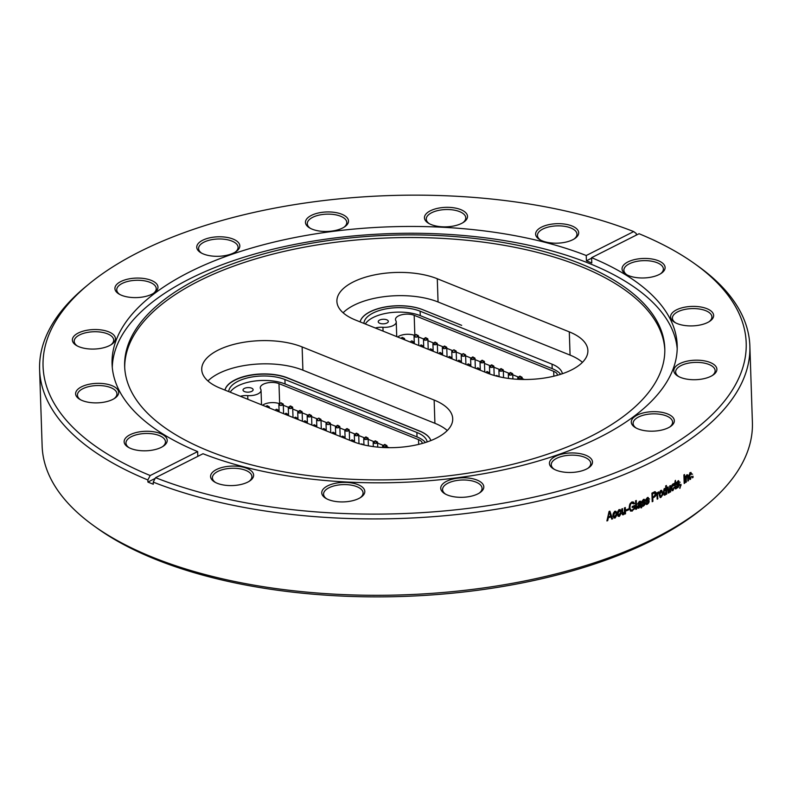 <?xml version="1.0" encoding="UTF-8"?>
<svg xmlns="http://www.w3.org/2000/svg" width="792" height="792" viewBox="0 0 792 792"><rect width="100%" height="100%" fill="white"/><g stroke="black" fill="none" stroke-linecap="round" stroke-linejoin="round"><path stroke-width="1.19" d="M422.918 309.791A37.382 16.909 -1.9 0 0 384.377 307.217A37.382 16.909 -1.9 0 0 360.113 321.889A37.264 16.86 -1.9 0 1 384.189 307.147A37.264 16.86 -1.9 0 1 422.76 309.692L461.677 325.354L422.918 309.791M363.934 323.423A33.333 15.078 178.1 0 1 384.288 309.207A33.333 15.078 178.1 0 1 420.126 311.197L552.044 364.172A33.333 15.078 178.1 0 1 562.379 373.725M582.437 362.35A59.519 26.928 -1.9 0 0 570.072 355.103L438.055 301.98A59.519 26.928 -1.9 0 0 343.104 312.781M560.677 374.289A33.333 15.078 -1.9 0 0 552.192 368.636L420.275 315.652A33.333 15.078 -1.9 0 0 365.32 323.987M379.804 323.304A5.049 2.287 178.1 0 1 378.23 321.72A5.049 2.287 178.1 0 1 383.199 319.265A5.049 2.287 178.1 0 1 388.327 321.384A5.049 2.287 178.1 0 1 385.308 323.591A5.049 2.287 178.1 0 1 379.804 323.304M375.319 328.007A11.029 4.99 178.1 0 1 382.932 327.284A11.068 5.009 -1.9 0 0 396.248 321.948A11.068 5.009 -1.9 0 0 395.861 320.72A11.068 5.009 178.1 0 1 395.475 319.503A11.068 5.009 178.1 0 1 402.118 314.662A11.068 5.009 178.1 0 1 414.186 315.315L553.687 371.339A11.068 5.009 178.1 0 1 557.33 374.883A11.068 5.009 178.1 0 1 557.301 375.289M524.472 379.497L522.185 378.576M518.374 377.042L512.761 374.784M509.167 373.349L503.336 371.002M499.594 369.498L493.911 367.221M490.218 365.736L484.476 363.429M480.081 361.667L475.052 359.647M470.983 358.014L465.627 355.865M462.102 354.44L456.202 352.074M452.638 350.638L446.777 348.292M443.223 346.856L437.352 344.5M433.65 343.015L427.928 340.718M423.572 338.966L418.503 336.937M553.687 371.339L553.856 376.18M414.731 335.422A11.068 5.009 -1.9 0 0 397.673 337.006M518.79 376.883A2.198 1 -1.9 0 0 517.75 377.764A2.198 1 -1.9 0 0 519.592 378.685A2.198 1 -1.9 0 0 522.027 377.972A2.198 1 -1.9 0 0 522.156 377.626A2.198 1 -1.9 0 0 521.057 376.804M520.294 376.16L521.116 378.507M509.365 373.279A2.198 1 -1.9 0 0 508.335 374.171A2.198 1 -1.9 0 0 510.157 375.091A2.198 1 -1.9 0 0 512.592 374.388A2.198 1 -1.9 0 0 512.731 374.022A2.198 1 -1.9 0 0 511.642 373.2M499.94 369.379A2.198 1 -1.9 0 0 498.901 370.26A2.198 1 -1.9 0 0 500.762 371.181A2.198 1 -1.9 0 0 503.187 370.448A2.198 1 -1.9 0 0 503.306 370.121A2.198 1 -1.9 0 0 502.207 369.3M490.515 365.627A2.198 1 -1.9 0 0 489.476 366.518A2.198 1 -1.9 0 0 491.297 367.429A2.198 1 -1.9 0 0 493.733 366.736A2.198 1 -1.9 0 0 493.881 366.369A2.198 1 -1.9 0 0 492.792 365.548M492.01 364.904L492.842 367.25M481.061 361.023A2.198 1 -1.9 0 0 480.021 361.914A2.198 1 -1.9 0 0 481.843 362.825A2.198 1 -1.9 0 0 484.278 362.142A2.198 1 -1.9 0 0 484.427 361.766A2.198 1 -1.9 0 0 483.338 360.944M482.566 360.301L483.387 362.657M471.646 357.697A2.198 1 -1.9 0 0 470.616 358.588A2.198 1 -1.9 0 0 472.438 359.509A2.198 1 -1.9 0 0 474.873 358.806A2.198 1 -1.9 0 0 475.012 358.439A2.198 1 -1.9 0 0 473.923 357.628M473.151 356.984L473.982 359.33M462.241 354.4A2.198 1 -1.9 0 0 461.201 355.281A2.198 1 -1.9 0 0 463.211 356.212A2.198 1 -1.9 0 0 465.567 355.341A2.198 1 -1.9 0 0 465.607 355.133A2.198 1 -1.9 0 0 464.518 354.321M452.816 350.579A2.198 1 -1.9 0 0 451.777 351.47A2.198 1 -1.9 0 0 453.856 352.4A2.198 1 -1.9 0 0 456.162 351.47A2.198 1 -1.9 0 0 456.182 351.321A2.198 1 -1.9 0 0 455.083 350.51M443.381 346.807A2.198 1 -1.9 0 0 442.352 347.688A2.198 1 -1.9 0 0 444.183 348.609A2.198 1 -1.9 0 0 446.619 347.916A2.198 1 -1.9 0 0 446.757 347.549A2.198 1 -1.9 0 0 445.658 346.728M444.886 346.084L445.718 348.43M433.957 342.906A2.198 1 -1.9 0 0 432.917 343.787A2.198 1 -1.9 0 0 434.778 344.718A2.198 1 -1.9 0 0 437.204 343.985A2.198 1 -1.9 0 0 437.323 343.649A2.198 1 -1.9 0 0 436.234 342.827M435.461 342.174L436.293 344.53M424.502 338.392A2.198 1 -1.9 0 0 423.472 339.273A2.198 1 -1.9 0 0 425.245 340.194A2.198 1 -1.9 0 0 427.69 339.55A2.198 1 -1.9 0 0 427.878 339.134A2.198 1 -1.9 0 0 426.779 338.313M426.007 337.679L426.838 340.015M415.107 335.273A2.198 1 -1.9 0 0 414.067 336.164A2.198 1 -1.9 0 0 416.097 337.085A2.198 1 -1.9 0 0 418.443 336.194A2.198 1 -1.9 0 0 418.473 336.016A2.198 1 -1.9 0 0 417.384 335.194M404.059 339.57A2.198 1 -1.9 0 0 404.514 339.184A2.198 1 -1.9 0 0 404.613 338.877A2.198 1 -1.9 0 0 403.514 338.065M413.157 343.233A2.198 1 -1.9 0 0 413.889 342.768A2.198 1 -1.9 0 0 414.028 342.401A2.198 1 -1.9 0 0 412.939 341.58M410.662 341.659A2.198 1 -1.9 0 0 409.999 341.966M412.157 340.936L413.038 343.183M422.888 347.153A2.198 1 -1.9 0 0 423.284 346.846A2.198 1 -1.9 0 0 423.463 346.45A2.198 1 -1.9 0 0 422.364 345.629M432.432 350.995A2.198 1 -1.9 0 0 432.739 350.747A2.198 1 -1.9 0 0 432.887 350.361A2.198 1 -1.9 0 0 431.798 349.539M441.708 354.727A2.198 1 -1.9 0 0 442.263 354.232A2.198 1 -1.9 0 0 442.312 354.014A2.198 1 -1.9 0 0 441.223 353.192M440.461 352.519L441.401 354.598M451.282 358.578A2.198 1 -1.9 0 0 451.638 358.261A2.198 1 -1.9 0 0 451.737 357.935A2.198 1 -1.9 0 0 450.648 357.123M460.687 362.36A2.198 1 -1.9 0 0 460.993 362.122A2.198 1 -1.9 0 0 461.162 361.716A2.198 1 -1.9 0 0 460.073 360.895M459.301 360.261L460.291 362.201M470.022 366.122A2.198 1 -1.9 0 0 470.458 365.785A2.198 1 -1.9 0 0 470.587 365.419A2.198 1 -1.9 0 0 469.498 364.607M468.725 363.954L469.686 365.983M479.556 369.953A2.198 1 -1.9 0 0 479.893 369.676A2.198 1 -1.9 0 0 480.021 369.32A2.198 1 -1.9 0 0 478.932 368.498M478.16 367.854L479.14 369.795M488.941 373.715A2.198 1 -1.9 0 0 489.288 373.438A2.198 1 -1.9 0 0 489.446 373.052A2.198 1 -1.9 0 0 488.347 372.23M487.575 371.587L488.555 373.567M498.742 376.645A2.198 1 -1.9 0 0 497.782 376.141M496.98 375.527L497.93 376.457M569.299 331.868A59.519 26.928 178.1 0 1 587.882 350.529A59.519 26.928 178.1 0 1 552.311 376.547A59.519 26.928 178.1 0 1 487.486 373.151L355.469 320.017A59.519 26.928 178.1 0 1 336.897 301.356A59.519 26.928 178.1 0 1 372.458 275.349A59.519 26.928 178.1 0 1 437.283 278.744L569.299 331.868L570.072 355.103M664.815 349.757A270.22 122.255 -1.9 0 0 580.526 266.34A270.22 122.255 178.1 0 0 287.546 250.619A270.22 122.255 178.1 0 0 124.71 367.676M434.145 400.059A59.519 26.928 178.1 0 1 452.717 418.73A59.519 26.928 178.1 0 1 417.156 444.738A59.519 26.928 178.1 0 1 352.331 441.342L220.315 388.219A59.519 26.928 178.1 0 1 201.732 369.547A59.519 26.928 178.1 0 1 237.303 343.54A59.519 26.928 178.1 0 1 302.128 346.936L434.145 400.059L434.907 423.294L302.9 370.171A59.519 26.928 -1.9 0 0 207.95 380.972M447.282 430.541A59.519 26.928 -1.9 0 0 434.907 423.294M430.868 440.57A37.264 16.86 -1.9 0 0 419.612 431.016L287.605 377.893A37.264 16.86 -1.9 0 0 249.035 375.339A37.264 16.86 -1.9 0 0 224.948 390.08M224.968 390.09A37.264 16.86 178.1 0 1 225.265 389.12A37.382 16.909 -1.9 0 1 250.321 375.339A37.382 16.909 -1.9 0 1 287.704 378.111L419.612 431.125A37.264 16.86 178.1 0 1 430.838 440.59M228.74 391.604A33.333 15.078 178.1 0 1 249.232 377.507A33.333 15.078 178.1 0 1 284.922 379.517L416.889 432.472A33.333 15.078 178.1 0 1 427.205 441.926M425.452 442.5A33.333 15.078 -1.9 0 0 417.028 436.937L285.07 383.971A33.333 15.078 -1.9 0 0 230.195 392.188M244.609 391.634A5.049 2.287 178.1 0 1 243.025 390.05A5.049 2.287 178.1 0 1 247.995 387.595A5.049 2.287 178.1 0 1 253.123 389.713A5.049 2.287 178.1 0 1 250.104 391.921A5.049 2.287 178.1 0 1 244.609 391.634M240.352 396.277A11.029 4.99 178.1 0 1 247.728 395.614A11.068 5.009 -1.9 0 0 261.043 390.278A11.068 5.009 -1.9 0 0 260.657 389.05A11.068 5.009 178.1 0 1 260.271 387.823A11.068 5.009 178.1 0 1 266.914 382.982A11.068 5.009 178.1 0 1 278.982 383.635L418.532 439.639A11.068 5.009 178.1 0 1 422.166 443.183A11.068 5.009 178.1 0 1 422.156 443.48M389.02 447.688L387.021 446.886M383.209 445.352L377.596 443.104M374.002 441.659L368.171 439.312M364.429 437.818L358.736 435.531M355.034 434.046L349.312 431.749M344.906 429.987L339.877 427.967M335.798 426.324L330.452 424.185M326.908 422.76L321.027 420.394M317.453 418.958L311.593 416.612M308.029 415.186L302.168 412.83M298.455 411.345L292.733 409.048M288.377 407.296L283.308 405.257M418.532 439.639L418.691 444.381M279.526 403.742A11.068 5.009 -1.9 0 0 262.598 405.227M383.625 445.183A2.198 1 -1.9 0 0 382.595 446.074A2.198 1 -1.9 0 0 384.427 446.995A2.198 1 -1.9 0 0 386.862 446.282A2.198 1 -1.9 0 0 386.991 445.926A2.198 1 -1.9 0 0 385.902 445.114M385.13 444.46L385.961 446.817M374.2 441.589A2.198 1 -1.9 0 0 373.171 442.481A2.198 1 -1.9 0 0 374.992 443.391A2.198 1 -1.9 0 0 377.428 442.698A2.198 1 -1.9 0 0 377.566 442.332A2.198 1 -1.9 0 0 376.477 441.51M364.765 437.689A2.198 1 -1.9 0 0 363.736 438.57A2.198 1 -1.9 0 0 365.597 439.491A2.198 1 -1.9 0 0 368.023 438.758A2.198 1 -1.9 0 0 368.141 438.422A2.198 1 -1.9 0 0 367.043 437.61M355.341 433.937A2.198 1 -1.9 0 0 354.311 434.828A2.198 1 -1.9 0 0 356.133 435.739A2.198 1 -1.9 0 0 358.568 435.046A2.198 1 -1.9 0 0 358.707 434.679A2.198 1 -1.9 0 0 357.618 433.858M356.845 433.214L357.677 435.57M345.886 429.333A2.198 1 -1.9 0 0 344.847 430.224A2.198 1 -1.9 0 0 346.668 431.145A2.198 1 -1.9 0 0 349.104 430.452A2.198 1 -1.9 0 0 349.252 430.076A2.198 1 -1.9 0 0 348.163 429.264M347.391 428.62L348.223 430.967M336.471 426.017A2.198 1 -1.9 0 0 335.442 426.898A2.198 1 -1.9 0 0 337.263 427.819A2.198 1 -1.9 0 0 339.699 427.126A2.198 1 -1.9 0 0 339.837 426.759A2.198 1 -1.9 0 0 338.748 425.938M337.976 425.294L338.808 427.64M327.056 422.71A2.198 1 -1.9 0 0 326.027 423.601A2.198 1 -1.9 0 0 328.037 424.522A2.198 1 -1.9 0 0 330.393 423.651A2.198 1 -1.9 0 0 330.422 423.453A2.198 1 -1.9 0 0 329.333 422.631M317.632 418.899A2.198 1 -1.9 0 0 316.592 419.79A2.198 1 -1.9 0 0 318.671 420.71A2.198 1 -1.9 0 0 320.978 419.78A2.198 1 -1.9 0 0 320.998 419.641A2.198 1 -1.9 0 0 319.909 418.829M308.197 415.127A2.198 1 -1.9 0 0 307.167 416.008A2.198 1 -1.9 0 0 308.999 416.929A2.198 1 -1.9 0 0 311.434 416.226A2.198 1 -1.9 0 0 311.573 415.869A2.198 1 -1.9 0 0 310.474 415.048M309.702 414.404L310.533 416.75M298.772 411.226A2.198 1 -1.9 0 0 297.733 412.117A2.198 1 -1.9 0 0 299.594 413.038A2.198 1 -1.9 0 0 302.019 412.305A2.198 1 -1.9 0 0 302.138 411.969A2.198 1 -1.9 0 0 301.049 411.147M300.277 410.494L301.099 412.85M289.318 406.712A2.198 1 -1.9 0 0 288.278 407.603A2.198 1 -1.9 0 0 290.05 408.514A2.198 1 -1.9 0 0 292.505 407.87A2.198 1 -1.9 0 0 292.684 407.454A2.198 1 -1.9 0 0 291.595 406.633M290.812 405.999L291.644 408.335M279.913 403.593A2.198 1 -1.9 0 0 278.873 404.484A2.198 1 -1.9 0 0 280.903 405.415A2.198 1 -1.9 0 0 283.249 404.524A2.198 1 -1.9 0 0 283.279 404.336A2.198 1 -1.9 0 0 282.19 403.524M269.003 407.811A2.198 1 -1.9 0 0 269.329 407.504A2.198 1 -1.9 0 0 269.419 407.207A2.198 1 -1.9 0 0 268.33 406.385M267.557 405.732L268.547 407.623M278.14 411.484A2.198 1 -1.9 0 0 278.695 411.097A2.198 1 -1.9 0 0 278.833 410.721A2.198 1 -1.9 0 0 277.745 409.909M275.467 409.979A2.198 1 -1.9 0 0 274.943 410.207M276.972 409.266L277.903 411.394M287.842 415.394A2.198 1 -1.9 0 0 288.1 415.176A2.198 1 -1.9 0 0 288.278 414.77A2.198 1 -1.9 0 0 287.179 413.949M286.407 413.315L287.407 415.216M297.376 419.225A2.198 1 -1.9 0 0 297.554 419.067A2.198 1 -1.9 0 0 297.703 418.681A2.198 1 -1.9 0 0 296.614 417.859M295.842 417.216L296.852 419.017M306.672 422.968A2.198 1 -1.9 0 0 307.088 422.552A2.198 1 -1.9 0 0 307.128 422.334A2.198 1 -1.9 0 0 306.039 421.512M316.226 426.809A2.198 1 -1.9 0 0 316.463 426.581A2.198 1 -1.9 0 0 316.562 426.254A2.198 1 -1.9 0 0 315.473 425.433M325.631 430.601A2.198 1 -1.9 0 0 325.819 430.432A2.198 1 -1.9 0 0 325.997 430.026A2.198 1 -1.9 0 0 324.898 429.214M324.126 428.571L325.136 430.402M334.976 434.363A2.198 1 -1.9 0 0 335.283 434.095A2.198 1 -1.9 0 0 335.422 433.739A2.198 1 -1.9 0 0 334.333 432.917M344.5 438.194A2.198 1 -1.9 0 0 344.718 437.986A2.198 1 -1.9 0 0 344.857 437.63A2.198 1 -1.9 0 0 343.758 436.808M353.895 441.946A2.198 1 -1.9 0 0 354.123 441.748A2.198 1 -1.9 0 0 354.281 441.362A2.198 1 -1.9 0 0 353.192 440.54M352.41 439.906L353.42 441.768M363.429 444.807A2.198 1 -1.9 0 0 362.617 444.451M706.009 505.563L703.009 508.028A351.757 159.143 -1.9 0 1 155.608 559.37A351.757 159.143 178.1 0 1 97.089 528.135L93.931 525.868A355.331 160.766 -1.9 0 0 153.054 557.429A355.331 160.766 178.1 0 0 706.009 505.563A355.331 160.766 178.1 0 0 752.4 422.423L749.866 346.035A355.331 160.766 178.1 0 1 539.233 500.92A355.331 160.766 178.1 0 1 153.212 482.11L155.559 477.685L203.009 453.737A282.714 127.908 -1.9 0 0 509.949 468.418A282.714 127.908 -1.9 0 0 677.19 345.253A282.714 127.908 -1.9 0 0 591.594 257.677L639.055 233.729A351.757 159.143 -1.9 0 1 694.911 263.885L698.069 266.142A355.331 160.766 178.1 0 1 749.866 346.035M554.449 469.408A19.76 8.94 178.1 0 1 551.262 464.755A19.76 8.94 178.1 0 1 556.667 458.33A19.76 8.94 178.1 0 1 584.585 457.241A19.76 8.94 -1.9 0 1 590.763 463.439A19.76 8.94 -1.9 0 1 587.882 468.3M556.152 470.191A21.542 9.752 178.1 0 1 553.667 468.983A21.542 9.752 178.1 0 1 556.677 455.796A21.542 9.752 178.1 0 1 585.773 455.242A21.542 9.752 -1.9 0 1 588.634 467.825A21.542 9.752 -1.9 0 1 556.152 470.191M445.757 494.257A19.76 8.94 178.1 0 1 442.57 489.595A19.76 8.94 178.1 0 1 447.975 483.17A19.76 8.94 178.1 0 1 475.893 482.09A19.76 8.94 -1.9 0 1 482.061 488.288A19.76 8.94 -1.9 0 1 479.19 493.149M447.46 495.03A21.542 9.752 178.1 0 1 444.975 493.822A21.542 9.752 178.1 0 1 447.985 480.635A21.542 9.752 178.1 0 1 477.081 480.081A21.542 9.752 -1.9 0 1 479.942 492.664A21.542 9.752 -1.9 0 1 447.46 495.03M326.769 498.861A19.76 8.94 178.1 0 1 323.572 494.198A19.76 8.94 178.1 0 1 328.977 487.773A19.76 8.94 178.1 0 1 356.905 486.694A19.76 8.94 -1.9 0 1 363.073 492.891A19.76 8.94 -1.9 0 1 360.192 497.752M328.472 499.633A21.542 9.752 178.1 0 1 325.977 498.425A21.542 9.752 178.1 0 1 328.987 485.239A21.542 9.752 178.1 0 1 358.083 484.694A21.542 9.752 -1.9 0 1 360.954 497.267A21.542 9.752 -1.9 0 1 328.472 499.633M215.592 482.526A19.76 8.94 178.1 0 1 212.395 477.873A19.76 8.94 178.1 0 1 217.81 471.438A19.76 8.94 178.1 0 1 245.728 470.359A19.76 8.94 -1.9 0 1 251.896 476.556A19.76 8.94 -1.9 0 1 249.025 481.417M217.295 483.298A21.542 9.752 178.1 0 1 214.8 482.1A21.542 9.752 178.1 0 1 217.81 468.913A21.542 9.752 178.1 0 1 246.906 468.359A21.542 9.752 -1.9 0 1 249.777 480.932A21.542 9.752 -1.9 0 1 217.295 483.298M129.155 447.747A19.76 8.94 178.1 0 1 125.968 443.084A19.76 8.94 178.1 0 1 137.778 434.452A19.76 8.94 178.1 0 1 159.301 435.58A19.76 8.94 -1.9 0 1 165.469 441.778A19.76 8.94 -1.9 0 1 162.588 446.638M130.858 448.519A21.542 9.752 178.1 0 1 128.373 447.312A21.542 9.752 178.1 0 1 131.383 434.125A21.542 9.752 178.1 0 1 160.479 433.57A21.542 9.752 -1.9 0 1 163.35 446.153A21.542 9.752 -1.9 0 1 130.858 448.519M80.626 399.802A19.76 8.94 178.1 0 1 77.438 395.149A19.76 8.94 178.1 0 1 89.249 386.506A19.76 8.94 178.1 0 1 110.771 387.635A19.76 8.94 -1.9 0 1 116.939 393.832A19.76 8.94 -1.9 0 1 114.058 398.693M82.328 400.584A21.542 9.752 178.1 0 1 79.844 399.376A21.542 9.752 178.1 0 1 82.853 386.189A21.542 9.752 178.1 0 1 111.949 385.635A21.542 9.752 -1.9 0 1 114.82 398.218A21.542 9.752 -1.9 0 1 82.328 400.584M77.388 346.005A19.76 8.94 178.1 0 1 74.201 341.352A19.76 8.94 178.1 0 1 86.001 332.709A19.76 8.94 178.1 0 1 107.524 333.838A19.76 8.94 -1.9 0 1 113.692 340.035A19.76 8.94 -1.9 0 1 110.821 344.896M79.091 346.777A21.542 9.752 178.1 0 1 76.606 345.579A21.542 9.752 178.1 0 1 79.616 332.392A21.542 9.752 178.1 0 1 108.712 331.838A21.542 9.752 -1.9 0 1 111.573 344.411A21.542 9.752 -1.9 0 1 79.091 346.777M119.929 294.545A19.76 8.94 178.1 0 1 116.741 289.882A19.76 8.94 178.1 0 1 128.542 281.249A19.76 8.94 178.1 0 1 150.074 282.378A19.76 8.94 -1.9 0 1 156.242 288.575A19.76 8.94 -1.9 0 1 153.361 293.436M121.631 295.317A21.542 9.752 178.1 0 1 119.146 294.109A21.542 9.752 178.1 0 1 122.156 280.922A21.542 9.752 178.1 0 1 151.252 280.368A21.542 9.752 -1.9 0 1 154.113 292.951A21.542 9.752 -1.9 0 1 121.631 295.317M201.782 253.242A19.76 8.94 178.1 0 1 198.584 248.589A19.76 8.94 178.1 0 1 210.395 239.946A19.76 8.94 178.1 0 1 231.917 241.075A19.76 8.94 -1.9 0 1 238.085 247.272A19.76 8.94 -1.9 0 1 235.214 252.133M203.485 254.014A21.542 9.752 178.1 0 1 200.99 252.816A21.542 9.752 178.1 0 1 203.999 239.63A21.542 9.752 178.1 0 1 233.095 239.075A21.542 9.752 -1.9 0 1 235.966 251.648A21.542 9.752 -1.9 0 1 203.485 254.014M310.474 228.403A19.76 8.94 178.1 0 1 307.286 223.74A19.76 8.94 178.1 0 1 319.087 215.107A19.76 8.94 178.1 0 1 340.61 216.236A19.76 8.94 -1.9 0 1 346.777 222.433A19.76 8.94 -1.9 0 1 343.906 227.294M312.177 229.175A21.542 9.752 178.1 0 1 309.692 227.967A21.542 9.752 178.1 0 1 312.701 214.78A21.542 9.752 178.1 0 1 341.798 214.236A21.542 9.752 -1.9 0 1 344.659 226.809A21.542 9.752 -1.9 0 1 312.177 229.175M429.462 223.79A19.76 8.94 178.1 0 1 426.274 219.136A19.76 8.94 178.1 0 1 438.085 210.504A19.76 8.94 178.1 0 1 459.608 211.632A19.76 8.94 -1.9 0 1 465.775 217.83A19.76 8.94 -1.9 0 1 462.894 222.681M431.175 224.572A21.542 9.752 178.1 0 1 428.68 223.364A21.542 9.752 178.1 0 1 431.69 210.177A21.542 9.752 178.1 0 1 460.786 209.623A21.542 9.752 -1.9 0 1 463.657 222.206A21.542 9.752 -1.9 0 1 431.175 224.572M540.639 240.125A19.76 8.94 178.1 0 1 537.451 235.471A19.76 8.94 178.1 0 1 549.252 226.829A19.76 8.94 178.1 0 1 570.784 227.957A19.76 8.94 -1.9 0 1 576.952 234.155A19.76 8.94 -1.9 0 1 574.071 239.016M542.342 240.897A21.542 9.752 178.1 0 1 539.857 239.699A21.542 9.752 178.1 0 1 542.866 226.512A21.542 9.752 178.1 0 1 571.963 225.958A21.542 9.752 -1.9 0 1 574.824 238.531A21.542 9.752 -1.9 0 1 542.342 240.897M627.076 274.913A19.76 8.94 178.1 0 1 623.878 270.25A19.76 8.94 178.1 0 1 629.284 263.825A19.76 8.94 178.1 0 1 657.212 262.746A19.76 8.94 -1.9 0 1 663.379 268.943A19.76 8.94 -1.9 0 1 660.508 273.804M628.779 275.685A21.542 9.752 178.1 0 1 626.284 274.478A21.542 9.752 178.1 0 1 629.293 261.291A21.542 9.752 178.1 0 1 658.39 260.746A21.542 9.752 -1.9 0 1 661.261 273.319A21.542 9.752 -1.9 0 1 628.779 275.685M675.606 322.849A19.76 8.94 178.1 0 1 672.408 318.196A19.76 8.94 178.1 0 1 677.823 311.761A19.76 8.94 178.1 0 1 705.741 310.682A19.76 8.94 -1.9 0 1 711.909 316.879A19.76 8.94 -1.9 0 1 709.038 321.74M677.308 323.621A21.542 9.752 178.1 0 1 674.814 322.423A21.542 9.752 178.1 0 1 677.823 309.236A21.542 9.752 178.1 0 1 706.919 308.682A21.542 9.752 -1.9 0 1 709.79 321.255A21.542 9.752 -1.9 0 1 677.308 323.621M678.843 376.645A19.76 8.94 178.1 0 1 675.655 371.993A19.76 8.94 178.1 0 1 681.061 365.567A19.76 8.94 178.1 0 1 708.979 364.478A19.76 8.94 -1.9 0 1 715.146 370.676A19.76 8.94 -1.9 0 1 712.275 375.537M680.546 377.428A21.542 9.752 178.1 0 1 678.061 376.22A21.542 9.752 178.1 0 1 681.071 363.033A21.542 9.752 178.1 0 1 710.167 362.479A21.542 9.752 -1.9 0 1 713.028 375.062A21.542 9.752 -1.9 0 1 680.546 377.428M636.303 428.116A19.76 8.94 178.1 0 1 633.105 423.453A19.76 8.94 178.1 0 1 644.916 414.82A19.76 8.94 178.1 0 1 666.438 415.948A19.76 8.94 -1.9 0 1 672.606 422.146A19.76 8.94 -1.9 0 1 669.735 427.007M638.005 428.888A21.542 9.752 178.1 0 1 635.511 427.68A21.542 9.752 178.1 0 1 638.52 414.493A21.542 9.752 178.1 0 1 667.616 413.949A21.542 9.752 -1.9 0 1 670.487 426.522A21.542 9.752 -1.9 0 1 638.005 428.888M208.999 451.093A270.22 122.255 178.1 0 1 124.651 366.35A270.22 122.255 178.1 0 1 286.11 248.272A270.22 122.255 178.1 0 1 580.437 263.687A270.22 122.255 -1.9 0 1 664.785 348.43A270.22 122.255 -1.9 0 1 503.326 466.508A270.22 122.255 -1.9 0 1 208.999 451.093M693.04 477.428L693 476.21A355.331 160.766 178.1 0 1 692.456 476.596L692.495 477.823A355.331 160.766 178.1 0 0 693.04 477.428L692.525 476.546M691.238 476.319L690.535 479.318L689.842 479.497L688.981 477.081M689.01 478.041C688.763 475.329 689.406 473.458 690.931 472.408M690.99 473.992L689.842 472.705L690.99 472.675L691.663 473.962L691.109 474.467L690.367 473.735L689.535 476.685L690.505 478.447M690.505 478.427L691.178 477.002M687.258 474.774L687.753 474.913L686.119 476.754L686.09 475.863A355.331 160.766 178.1 0 1 685.585 476.2L685.793 482.437A355.331 160.766 178.1 0 0 686.367 482.051L685.961 476.705M687.753 474.913L688.327 476.824M686.634 474.913L688.317 476.833L688.436 480.655A355.331 160.766 178.1 0 1 687.872 481.041L687.743 477.249L687.357 475.942L686.545 475.883L687.357 475.942M687.644 475.586C687.08 477.319 686.862 473.111 686.278 479.606M685.773 478.507L686.367 482.051M684.773 483.11L684.486 474.527A355.331 160.766 178.1 0 1 683.902 474.913L684.189 483.496A355.331 160.766 178.1 0 0 684.773 483.11L684.021 474.834M680.516 484.605L681.011 485.516L680.971 484.318A355.331 160.766 178.1 0 1 680.377 484.694L680.417 485.922A355.331 160.766 178.1 0 0 680.714 485.734L680.239 485.585M681.001 484.555L679.912 488.397M679.724 488.011L680.724 484.753M679.457 484.585L678.091 487.486L677.249 487.684L676.566 486.377L677.18 485.892L678.101 486.575L678.853 485.12L677.081 484.694L676.546 483.655M676.566 484.615C675.893 484.13 676.536 482.793 678.496 480.625M677.883 481.655L678.694 482.457L679.288 481.962L677.853 481.041L678.714 480.843M678.358 481.803L677.427 481.764L676.695 483.001L677.368 483.556M678.546 481.487C677.031 482.635 676.566 483.516 677.16 484.13M677.091 482.219L677.912 483.813M676.794 483.417L678.704 483.368M678.071 483.486L678.982 483.437L679.467 484.575M679.437 483.625L677.437 487.912M675.616 486.229L676.002 488.545M675.348 487.219L676.685 487.486L675.348 487.219M676.408 488.525A355.331 160.766 178.1 0 1 675.952 488.803L675.477 488.644A354.737 160.489 -1.9 0 0 675.932 488.367L676.299 487.674A355.331 160.766 178.1 0 1 676.031 487.842M675.952 488.803L675.418 488.931L675.032 487.417L674.913 483.853A355.331 160.766 178.1 0 1 674.447 484.13L674.418 483.239A355.331 160.766 178.1 0 0 674.883 482.962L675.428 480.358L675.497 482.585A355.331 160.766 178.1 0 0 676.12 482.219L676.15 483.11A355.331 160.766 178.1 0 1 675.527 483.486L675.18 487.021L675.724 487.803M673.537 483.962L672.764 484.11L674.249 485.278L673.626 485.753L672.804 485.001L671.863 487.912L672.933 489.703L674.398 487.347L672.962 490.585L672.161 490.723L671.24 488.298M671.279 489.248C671.012 486.535 671.735 484.684 673.438 483.684M669.963 491.278L668.22 493.06L667.468 487.288A355.331 160.766 178.1 0 0 668.101 486.922L668.983 492L669.656 491.089L669.705 486.011A355.331 160.766 178.1 0 0 670.418 485.595L670.626 491.832A355.331 160.766 178.1 0 1 669.992 492.208L669.626 491.159M665.795 489.001L664.32 488.506L665.795 488.991L665.686 485.892A355.331 160.766 178.1 0 0 666.418 485.486L666.706 494.069A355.331 160.766 178.1 0 1 666.052 494.436L666.023 493.594L664.32 495.188L663.34 492.743M663.379 493.703C664.171 485.189 664.755 490.357 665.468 488.238M660.508 490.575L661.874 490.624L662.389 492.792M662.795 492C663.587 493.456 662.805 495.327 660.449 497.614M660.023 497.208L661.162 497.208L660.231 497.327L659.271 494.921M659.3 495.881C659.419 492.119 660.201 490.278 661.667 490.337M658.439 492.07L657.677 493.594L657.647 492.604A355.331 160.766 178.1 0 1 656.964 492.951L657.172 499.198A355.331 160.766 178.1 0 0 657.855 498.841L657.38 494.099L657.855 498.841M657.716 492.396L659.677 492.337M658.548 491.872L658.865 493.099L657.825 494.267M654.915 491.614L653.964 492.109A355.331 160.766 178.1 0 1 651.925 493.139L652.202 501.712A355.331 160.766 178.1 0 0 652.895 501.376L652.351 497.742A354.737 160.489 -1.9 0 0 653.746 497.039L654.182 497.208A355.331 160.766 178.1 0 1 652.786 497.921L652.895 501.376M655.35 491.792L656.113 493.545M656.083 492.584C656.716 494.713 655.835 496.386 653.449 497.604M647.401 500.178L648.509 500.197L649.014 501.356L647.411 504.177L646.371 504.296L645.648 502.979L646.361 502.524L647.43 503.267L648.302 501.851L646.203 501.306L645.638 500.267M645.658 501.217C644.876 500.692 645.628 499.405 647.915 497.346M647.163 497.722L648.232 497.604L648.826 498.732L648.133 499.188L646.797 498.425L647.539 498.505M647.975 498.217C646.203 499.267 645.658 500.118 646.341 500.762M646.282 498.861L647.222 500.495M645.926 500.039L648.133 500.099M648.994 500.395C649.43 502.098 648.648 503.484 646.648 504.553M643.49 502.039L644.609 502.059L645.124 503.217L643.49 506.029L642.431 506.137L641.698 504.821L642.431 504.375L643.51 505.118L644.401 503.712L642.263 503.148L641.698 502.108M641.718 503.059C640.926 502.524 641.688 501.247 644.015 499.207M643.252 499.574L644.341 499.465L644.936 500.593L644.233 501.039L642.886 500.277L642.015 501.455L642.668 502.049M644.074 500.069C642.272 501.118 641.718 501.96 642.411 502.613M642.352 500.702L643.302 502.346M641.985 501.88L644.233 501.96M645.104 502.257C645.539 503.959 644.747 505.345 642.718 506.405M640.144 502.267L638.877 502.118L640.144 502.267L637.441 504.148L639.362 501.366L640.54 501.217L641.411 506.88A355.331 160.766 178.1 0 1 640.688 507.207L640.065 506.246L638.956 508.118L638.005 508.187L637.431 507.009M637.451 507.969C636.808 507.098 637.609 505.712 639.847 503.831M639.085 504.316L640.362 503.029M640.401 503.979L639.599 501.791M641.114 503.405L641.678 507.682M641.025 507.939L640.352 505.524M636.58 509.058L636.293 500.475A355.331 160.766 178.1 0 1 635.56 500.801L635.837 509.385A355.331 160.766 178.1 0 0 636.58 509.058L635.907 500.653M634.788 508.622L631.976 510.82L634.788 508.622L634.679 505.484A355.331 160.766 178.1 0 1 632.174 506.573L632.204 507.573A355.331 160.766 178.1 0 0 633.976 506.811L634.026 508.385L632.293 510.028L630.947 510.078L629.531 507.395L630.947 510.078M632.372 511.018L630.571 511.078L629.185 507.939M629.194 508.9C629.323 501.465 631.62 503.187 632.828 501.871M631.63 502.029L633.551 502.138L634.541 503.732M633.669 503.89L631.6 503.068L633.125 503.197M632.788 502.9C630.907 502.702 629.967 504.583 629.947 508.543M628.571 509.909L628.541 508.909A355.331 160.766 178.1 0 1 626.264 509.85L626.294 510.85A355.331 160.766 178.1 0 0 628.571 509.909L628.155 509.068M624.353 512.939L624.452 507.88A355.331 160.766 178.1 0 0 625.314 507.523L625.522 513.77A355.331 160.766 178.1 0 1 624.759 514.077L624.73 513.157L623.423 514.75L622.542 514.75L621.898 512.81M621.888 512.81L621.769 508.969A355.331 160.766 178.1 0 0 622.532 508.652L622.651 512.107L623.552 513.79M623.552 513.78L624.353 512.949M620.443 513.444L621.225 513.246L619.423 516.334L618.265 516.315L617.314 513.869M617.354 514.83C617.037 512.097 617.948 510.325 620.067 509.503M618.859 509.652L620.314 509.85L621.067 511.167L620.284 511.582L619.265 510.741L618.087 513.553L618.74 515.424L619.394 515.453M618.562 515.78L620.522 512.454M616.156 515.117L616.948 514.929L615.127 517.998L613.929 517.958L612.988 515.523M613.018 516.473C612.711 513.751 613.622 511.978 615.77 511.177M614.562 511.315L616.037 511.533L616.78 512.84L615.998 513.256L614.958 512.414L613.77 515.216L614.414 517.087L615.087 517.117M614.245 517.443L616.235 514.127M611.008 516.829L611.761 519.146A355.331 160.766 178.1 0 0 612.582 518.839L609.86 511.167A355.331 160.766 178.1 0 1 609.078 511.454L606.9 520.928A355.331 160.766 178.1 0 0 607.731 520.631L607.969 517.612A354.737 160.489 -1.9 0 0 610.652 516.632L611.008 516.829A355.331 160.766 178.1 0 1 608.325 517.819L607.731 520.631M636.313 235.115L636.253 233.521L633.699 231.581L586.238 255.519A282.714 127.908 178.1 0 0 279.309 240.847A282.714 127.908 178.1 0 0 112.068 364.003A282.714 127.908 178.1 0 0 197.654 451.588L150.203 475.527L147.856 479.952L147.926 482.071A355.331 160.766 -1.9 0 0 150.589 483.16A355.331 160.766 -1.9 0 0 153.282 484.229L153.212 482.11M633.699 231.581A351.757 159.143 -1.9 0 0 88.991 283.982A351.757 159.143 -1.9 0 0 150.203 475.527M197.654 451.588L197.812 456.36M591.594 257.677L591.773 262.984A282.714 127.908 -1.9 0 0 589.109 261.895A282.714 127.908 -1.9 0 0 586.417 260.825L586.238 255.519M112.286 367.409A282.714 127.908 178.1 0 1 284.684 246.51A282.714 127.908 178.1 0 1 589.159 263.399A282.714 127.908 -1.9 0 1 677.2 348.668M88.991 283.982L85.991 286.447A355.331 160.766 -1.9 0 0 39.6 369.597A355.331 160.766 -1.9 0 0 147.856 479.952M155.559 477.685A351.757 159.143 -1.9 0 0 617.107 472.052A351.757 159.143 -1.9 0 0 694.911 263.885M39.6 369.597L42.134 445.985A355.331 160.766 -1.9 0 0 93.931 525.868M690.99 477.725L690.04 479.18L690.535 479.318M692.554 474.21L690.278 473.586M690.367 473.735L689.872 473.596L690.614 474.329L689.872 473.596L689.05 476.546L690.01 478.299M686.119 476.754L685.615 476.17M688.436 480.655L687.822 476.695M676.705 485.743L677.625 486.417L676.705 485.743M678.704 484.625L676.883 484.585M678.823 481.813L678.457 480.813M680.14 482.239L677.962 481.546M678.219 482.298L677.427 481.764L678.219 482.298M678.991 484.427L678.694 483.407M677.031 487.555L677.615 487.337M675.527 483.486L675.061 483.328A354.737 160.489 -1.9 0 0 675.675 482.952L676.15 483.11M675.18 487.021L675.061 483.328M674.992 481.13L675.497 482.585M673.933 487.189L672.962 490.585M671.943 490.604L672.507 490.426M673.517 485.328L673.289 483.932M675.091 485.555L672.943 484.843M672.804 485.001L673.16 485.605L672.339 484.843L671.408 487.753L672.467 489.535M668.884 492.951L669.28 491.743M668.22 490.377L667.666 487.169M667.765 490.218L668.527 491.822M670.626 491.832L669.973 485.852M666.834 493.891L664.755 493.139M665.052 495.099L665.438 493.832M664.102 495.069L664.597 494.941M666.706 494.069L665.973 485.734M663.538 492.238L664.429 494.089M665.122 488.941C664.389 490.793 664.171 486.298 663.567 493.188M665.092 489.446L664.419 489.357L665.973 491.416L665.072 494.178M664.023 493.357C664.607 486.486 664.834 490.951 665.567 489.1M665.072 494.188L663.993 492.396M662.379 492.792L661.647 490.575M660.013 497.445C662.419 494.96 663.201 493.089 662.35 491.842M660.518 491.476L661.508 491.575L660.518 491.466L659.488 494.406L660.706 496.138M659.488 494.406L661.152 496.307L660.389 496.238M662.152 492.416C662.201 495.267 661.637 496.703 660.439 496.713M661.508 491.575L662.181 493.367M660.964 491.644L659.934 494.574M657.677 493.594L657.221 492.822M658.865 493.099L658.617 492.01M657.964 493.05L657.38 494.099L657.964 493.05M656.122 493.535L655.123 491.743M653.014 497.425C655.38 496.247 656.251 494.574 655.647 492.416M652.212 493.614L652.321 496.742L652.648 493.792A355.331 160.766 -1.9 0 0 654.073 493.07L653.638 492.901A354.737 160.489 178.1 0 1 652.212 493.614L652.648 493.792M655.014 493.762L653.638 492.901L654.974 492.832L654.073 493.07L655.439 493.931L654.192 496.188A355.331 160.766 -1.9 0 1 652.747 496.911M646.599 503.197L646.024 502.742M648.133 501.356L646.005 501.188M648.004 497.544L648.034 498.802M649.588 499.049L647.648 498.237M646.797 498.425L645.935 499.613L646.599 500.207M648.589 501.178L648.262 500.148M646.985 503.999L646.173 504.177M642.668 505.048L642.104 504.573M644.233 503.217L642.074 503.029M644.114 499.405L644.134 500.663M645.688 500.92L643.767 500.089M643.817 500.861L642.886 500.277L643.817 500.861M644.708 503.039L644.381 502.009M643.074 505.85L642.243 506.019M637.817 508.058L640.075 506.256M639.728 502.088L638.877 502.118L638.174 503.93M640.312 501.148L640.728 504.177M640.401 504.167L637.768 506.444L639.104 507.137L640.401 504.167L638.174 506.632L639.104 507.137M634.382 508.434L634.293 505.652M631.976 510.82L630.373 510.969M634.135 503.544L633.372 502.078M629.561 508.355C629.571 504.395 630.511 502.514 632.392 502.712M632.194 507.217A354.737 160.489 -1.9 0 0 633.57 506.623L633.976 506.811M626.284 510.503A354.737 160.489 -1.9 0 0 628.185 509.711M625.413 513.503L623.651 512.602M623.423 514.731L624.205 513.295M622.363 514.622L623.047 514.543M622.651 512.107L622.166 508.801M622.274 511.909L623.175 513.582M625.522 513.77L624.938 507.682M620.849 513.048L619.423 516.325M618.087 516.196L619.047 516.127M620.116 509.771L620.681 510.969L620.186 511.236M621.73 511.523L619.997 510.612M619.265 510.751L619.908 511.384L618.889 510.543L617.711 513.355L619.017 515.236M616.572 514.721L615.127 517.998M613.76 517.849L614.76 517.79M615.849 511.444L616.78 512.84M615.899 512.909L616.404 512.642M614.958 512.414L615.622 513.058L614.592 512.206L613.404 515.008L614.721 516.899M612.582 518.839L609.602 511.256M611.662 518.849A354.737 160.489 -1.9 0 0 612.226 518.631M608.84 513.751L608.197 516.513L609.137 511.998L610.711 515.929A355.331 160.766 -1.9 0 1 608.553 516.721M609.493 512.196L609.197 513.958M591.614 258.202L586.417 260.825M155.173 478.418L147.926 482.071M552.044 364.172L552.192 368.636M420.126 311.197L420.275 315.652M414.186 315.315L414.85 335.363M382.932 327.284L383.061 331.125M437.283 278.744L438.055 301.98M302.128 346.936L302.9 370.171M416.889 432.472L417.028 436.937M284.922 379.517L285.07 383.971M278.982 383.635L279.645 403.692M247.728 395.614L247.856 399.297M396.248 321.948L396.733 336.62M517.75 377.764L517.8 379.299M522.156 377.626L522.215 379.467M518.839 378.586L519.522 376.19M508.335 374.171L508.474 378.418M512.731 374.022L512.899 378.923M509.424 374.982L510.097 372.587M510.86 372.567L511.701 374.913M498.901 370.26L499.118 376.735M503.306 370.121L503.554 377.645M499.99 371.082L500.673 368.686M501.435 368.656L502.267 371.002M489.476 366.518L489.723 374.002M493.881 366.369L494.178 375.448M490.565 367.33L491.248 364.934M480.021 361.914L480.298 370.26M484.427 361.766L484.763 372.052M481.11 362.726L481.793 360.33M470.616 358.588L470.874 366.458M475.012 358.439L475.339 368.26M471.705 359.41L472.378 357.014M461.201 355.281L461.449 362.667M465.607 355.133L465.914 364.468M462.29 356.103L462.162 354.549L462.974 353.707M463.736 353.678L464.567 356.024M451.777 351.47L452.024 358.875M456.182 351.321L456.489 360.677M452.866 352.292L452.668 350.925L453.549 349.896M454.311 349.866L455.143 352.212M442.352 347.688L442.599 355.083M446.757 347.549L447.064 356.885M443.441 348.51L444.124 346.114M432.917 343.787L433.175 351.292M437.323 343.649L437.639 353.083M434.016 344.609L434.689 342.213M423.472 339.273L423.74 347.5M427.878 339.134L428.215 349.292M424.562 340.095L425.245 337.699M414.067 336.164L414.315 343.698M418.473 336.016L418.79 345.5M415.156 336.976L415.008 335.491L415.84 334.58M416.602 334.561L417.433 336.907M404.613 338.877L404.643 339.808M401.128 338.392L401.97 337.451M402.742 337.422L403.712 339.431M414.028 342.401L414.067 343.599M410.484 342.154L411.394 340.966M423.463 346.45L423.492 347.391M419.978 345.975L420.829 345.015M421.591 344.985L422.552 347.015M432.887 350.361L432.917 351.183M429.442 349.787L430.254 348.925M431.016 348.906L432.016 350.826M442.312 354.014L442.342 354.984M438.817 353.559L439.679 352.579M451.737 357.935L451.767 358.776M448.292 357.37L449.104 356.509M449.876 356.479L450.866 358.41M461.162 361.716L461.192 362.568M457.707 361.162L458.528 360.281M470.587 365.419L470.616 366.359M467.102 364.944L467.953 363.993M480.021 369.32L480.051 370.151M476.566 368.755L477.388 367.884M489.446 373.052L489.476 373.913M485.971 372.537L486.813 371.616M495.743 375.893L496.238 375.527M261.043 390.278L261.528 404.801M382.595 446.074L382.635 447.49M386.991 445.926L387.05 447.658M383.684 446.886L384.358 444.49M373.171 442.481L373.309 446.609M377.566 442.332L377.725 447.124M374.26 443.292L374.933 440.897M375.705 440.877L376.537 443.213M363.736 438.57L363.944 444.926M368.141 438.422L368.379 445.837M364.825 439.392L365.498 436.996M366.27 436.966L367.102 439.312M354.311 434.828L354.549 442.193M358.707 434.679L359.004 443.639M355.4 435.64L356.073 433.244M344.847 430.224L345.124 438.441M349.252 430.076L349.589 440.243M345.946 431.036L346.619 428.65M335.442 426.898L335.699 434.65M339.837 426.759L340.164 436.451M336.531 427.72L337.204 425.324M326.027 423.601L326.264 430.858M330.422 423.453L330.729 432.65M327.116 424.413L326.987 422.869L327.789 422.017M328.561 421.997L329.393 424.344M316.592 419.79L316.84 427.056M320.998 419.641L321.305 428.858M317.691 420.602L317.493 419.245L318.364 418.206M319.127 418.186L319.958 420.532M307.167 416.008L307.405 423.265M311.573 415.869L311.87 425.066M308.256 416.83L308.939 414.434M297.733 412.117L297.98 419.473M302.138 411.969L302.445 421.265M298.822 412.929L299.505 410.533M288.278 407.603L288.545 415.671M292.684 407.454L293.02 417.473M289.377 408.415L290.05 406.019M278.873 404.484L279.121 411.88M283.279 404.336L283.585 413.681M279.962 405.306L279.814 403.811L280.645 402.91M281.407 402.88L282.239 405.227M269.419 407.207L269.438 407.989M265.983 406.593L266.785 405.771M278.833 410.721L278.873 411.781M275.319 410.355L276.2 409.296M288.278 414.77L288.298 415.572M284.833 414.176L285.635 413.335M297.703 418.681L297.733 419.374M294.307 417.998L295.07 417.245M307.128 422.334L307.157 423.166M303.683 421.77L304.494 420.898M305.267 420.879L306.257 422.799M316.562 426.254L316.592 426.957M313.167 425.581L313.929 424.819M314.691 424.799L315.711 426.611M325.997 430.026L326.017 430.759M322.582 429.373L323.354 428.601M335.422 433.739L335.442 434.551M331.977 433.155L332.788 432.303M333.551 432.283L334.551 434.184M344.857 437.63L344.876 438.342M341.441 436.966L342.213 436.194M342.986 436.174L343.995 437.986M354.281 441.362L354.301 442.104M350.846 440.748L351.648 439.926M361.845 443.817L362.716 444.639M690.188 473.517L690.683 473.656"/></g></svg>

